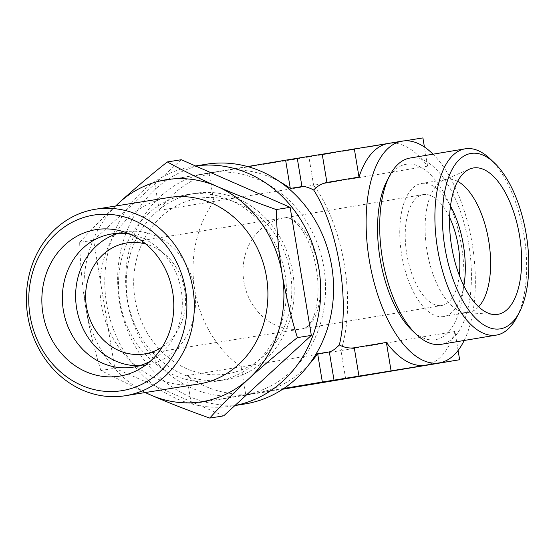 <?xml version="1.0" encoding="UTF-8"?>
<svg xmlns="http://www.w3.org/2000/svg" width="556" height="556" viewBox="0 0 556 556"><rect width="100%" height="100%" fill="white"/><g stroke="black" fill="none" stroke-linecap="round" stroke-linejoin="round"><path stroke-width="0.42" stroke-dasharray="2.78 2.08" d="M302.172 328.811C314.71 326.838 321.389 299.024 316.44 269.431C311.673 239.796 296.466 215.659 283.97 217.876L283.81 217.896A56.212 26.042 -99.5 0 1 318.713 269.257A56.212 26.042 -99.5 0 1 302.262 328.798A56.212 26.042 -99.5 0 1 302.172 328.811A56.212 49.818 -99.1 0 1 301.845 328.867L144.449 353.97M459.284 275.276A56.212 26.042 -99.5 0 1 441.805 305.466A56.212 26.042 -99.5 0 1 406.846 254.321A56.212 26.042 -99.5 0 1 423.262 194.579A56.212 26.042 -99.5 0 1 449.609 217.445M433.041 154.193A112.423 52.083 -99.5 0 1 472.176 243.792A112.423 52.083 -99.5 0 1 464.19 340.48M404.615 140.828L388.623 143.379A112.423 52.083 -99.5 0 1 427.585 166.154L313.598 185.218A112.423 52.083 -99.5 0 1 344.428 265.156A112.423 52.083 -99.5 0 1 340.967 350.558L186.642 375.675A112.423 99.628 80.9 0 0 256.177 393.071L243.313 395.121A112.423 99.628 -99.1 0 0 323.995 268.409A112.423 99.628 -99.1 0 0 207.902 173.083A112.423 99.628 -99.1 0 0 127.345 300.532A112.423 99.628 -99.1 0 0 243.313 395.121M458.095 350.433L454.961 331.501A112.423 52.083 -99.5 0 1 425.521 365.181M454.961 331.501L340.967 350.558L345.644 378.803M309.205 364.215A112.423 99.628 80.9 0 1 256.83 392.967A112.423 99.628 80.9 0 1 256.177 393.071M247.559 166.55L154.596 182.09L308.921 156.973L313.598 185.218L159.273 210.335A112.423 99.628 80.9 0 1 220.106 171.137A112.423 99.628 80.9 0 1 220.767 171.033A112.423 99.628 80.9 0 1 280.141 181.965M162.255 346.972A56.212 49.818 -99.1 0 0 184.787 290.614A56.212 49.818 -99.1 0 0 145.846 244.056M119.922 301.595A94.437 83.692 -99.1 0 0 217.333 381.055A94.437 83.692 -99.1 0 0 285.11 274.615A94.437 83.692 -99.1 0 0 187.594 194.537A94.437 83.692 -99.1 0 0 119.922 301.595M127.685 300.358A94.437 83.692 -99.1 0 0 225.097 379.811A94.437 83.692 -99.1 0 0 292.873 273.378A94.437 83.692 -99.1 0 0 195.351 193.3A94.437 83.692 -99.1 0 0 127.685 300.358M478.619 306.801A67.457 31.254 -99.5 0 1 468.979 312.319A67.457 31.254 -99.5 0 1 465.49 312.479A67.457 31.254 -99.5 0 1 427.036 250.944A67.457 31.254 -99.5 0 1 443.375 180.241A67.457 31.254 -99.5 0 1 446.732 179.261A67.457 31.254 -99.5 0 1 457.644 181.346M463.864 285.84A67.457 31.254 -99.5 0 1 443.653 316.552A67.457 31.254 -99.5 0 1 401.71 255.176A67.457 31.254 -99.5 0 1 421.406 183.494A67.457 31.254 -99.5 0 1 450.506 205.963M386.997 180.783A88.918 41.193 -99.5 0 1 427.863 172.214A88.918 41.193 -99.5 0 1 461.424 245.509A88.918 41.193 -99.5 0 1 453.335 325.288A88.918 41.193 -99.5 0 1 411.996 330.313M409.987 158.043A94.437 43.75 -99.5 0 1 468.771 244.299A94.437 43.75 -99.5 0 1 441.137 344.331M490.058 158.787A94.437 43.75 -99.5 0 1 523.981 235.07A94.437 43.75 -99.5 0 1 516.607 317.587M135.032 299.149A88.918 78.799 -99.1 0 0 264.19 355.625A88.918 78.799 -99.1 0 0 239.031 203.684A88.918 78.799 -99.1 0 0 135.032 299.149M195.538 165.966A121.416 107.6 -99.1 0 0 193.627 166.251A121.416 107.6 -99.1 0 0 106.62 303.896A121.416 107.6 -99.1 0 0 231.873 406.054A121.416 107.6 -99.1 0 0 234.945 405.512M206.491 164.201A121.416 107.6 -99.1 0 0 119.484 301.845A121.416 107.6 -99.1 0 0 244.73 404.003M181.263 159.718L93.596 240.185L114.8 368.26L223.665 415.867M145.172 392.557L100.872 370.484L114.8 368.26M100.872 370.484C94.499 350.134 89.44 329.034 85.68 307.176C82.191 285.27 80.189 263.683 79.675 242.409L93.596 240.185M79.675 242.409C91.052 229.739 104.132 216.569 118.914 202.905M139.521 365.709A67.457 59.777 -99.1 0 0 146.221 365.07A67.457 59.777 -99.1 0 0 194.628 289.044A67.457 59.777 -99.1 0 0 124.975 231.845A67.457 59.777 -99.1 0 0 118.414 233.325M150.398 361.171A67.457 59.777 -99.1 0 0 156.048 357.605A67.457 59.777 -99.1 0 0 181.374 291.156A67.457 59.777 -99.1 0 0 136.637 235.883A67.457 59.777 -99.1 0 0 130.16 234.25M169.073 197.491A94.437 83.692 -99.1 0 0 101.4 304.549A94.437 83.692 -99.1 0 0 198.819 384.001M115.69 206.005A112.423 99.628 -99.1 0 0 85.68 307.176A112.423 99.628 -99.1 0 0 145.436 392.515M283.859 388.442L191.32 403.92L282.677 389.235M191.32 403.92L186.642 375.675M308.921 156.973L422.914 137.916M427.585 166.154L424.416 147.013M159.273 210.335L154.596 182.09M209.119 173.396L213.796 201.64A112.423 99.628 -99.1 0 0 194.725 289.787A112.423 99.628 -99.1 0 0 241.165 366.981L245.842 395.226M283.81 217.896A56.212 49.818 -99.1 0 0 243.862 281.572A56.212 49.818 -99.1 0 0 301.845 328.867A56.212 56.212 0 0 0 302.262 328.798L441.805 305.466M423.262 194.579L283.894 217.882M220.767 171.033L207.902 173.083M283.97 217.876L126.74 242.944M195.351 193.3L187.594 194.537M225.097 379.811L217.333 381.055M465.49 312.479L493.985 314.515M443.375 180.241L469.667 169.052M446.732 179.261L421.406 183.494M468.979 312.319L443.653 316.552M195.51 165.952L193.627 166.251M234.875 405.574L231.873 406.054M124.975 231.845L111.714 233.958M146.221 365.07L132.96 367.182M136.637 235.883L123.543 231.734M156.048 357.605L144.894 365.619"/><path stroke-width="0.83" d="M449.609 217.445A56.212 26.042 -99.5 0 1 458.248 245.926A56.212 26.042 -99.5 0 1 459.284 275.276M464.19 340.48A112.423 52.083 -99.5 0 1 439.282 362.88A112.423 52.083 -99.5 0 1 369.365 260.583A112.423 52.083 -99.5 0 1 402.197 141.113A112.423 52.083 -99.5 0 1 433.041 154.193M439.282 362.88L425.521 365.181A112.423 52.083 -99.5 0 1 425.34 365.209A112.423 52.083 -99.5 0 1 386.378 342.433L354.276 347.806C349.182 348.466 344.199 347.521 339.327 344.956C350.113 300.963 337.999 227.8 313.667 189.978C317.455 185.996 321.868 183.487 326.907 182.458L359.002 177.093A112.423 52.083 -99.5 0 1 388.442 143.413A112.423 52.083 -99.5 0 1 388.623 143.379M282.677 389.235L459.631 359.739L334.003 380.151L329.326 351.906L317.664 353.769A112.423 99.628 80.9 0 1 309.205 364.215M329.326 351.906C332.134 351.274 335.47 348.953 339.327 344.956M313.667 189.978C308.726 187.435 304.82 186.295 301.957 186.566L290.295 188.428L285.617 160.184L247.559 166.55M280.141 181.965A112.423 99.628 80.9 0 1 290.295 188.428M145.846 244.056A56.212 49.818 -99.1 0 0 126.74 242.944A56.212 49.818 -99.1 0 0 86.465 306.676A56.212 49.818 -99.1 0 0 144.449 353.97A56.212 49.818 -99.1 0 0 162.255 346.972M519.54 235.737A74.198 34.375 -99.5 0 1 493.985 314.515A74.198 34.375 -99.5 0 1 451.687 246.822A74.198 34.375 -99.5 0 1 469.667 169.052A74.198 34.375 -99.5 0 1 519.54 235.737M526.275 234.667A88.918 41.193 -99.5 0 1 519.339 312.361A88.918 41.193 -99.5 0 1 464.225 303.284A88.918 41.193 -99.5 0 1 445.175 189.353A88.918 41.193 -99.5 0 1 494.333 162.839A88.918 41.193 -99.5 0 1 526.275 234.667M457.644 181.346A67.457 31.254 -99.5 0 1 488.717 240.866A67.457 31.254 -99.5 0 1 478.619 306.801M450.506 205.963A67.457 31.254 -99.5 0 1 463.391 245.106A67.457 31.254 -99.5 0 1 463.864 285.84M519.339 312.361L516.607 317.587A94.437 43.75 -99.5 0 1 496.348 335.101L441.137 344.331A94.437 43.75 -99.5 0 1 416.277 334.364L411.996 330.313A88.918 41.193 -99.5 0 1 386.997 180.783L389.728 175.557A94.437 43.75 -99.5 0 1 409.987 158.043L465.198 148.813A94.437 43.75 -99.5 0 1 490.058 158.787L494.333 162.839M416.277 334.364A94.437 43.75 -99.5 0 1 389.728 175.557M496.348 335.101A94.437 43.75 -99.5 0 1 437.621 249.171A94.437 43.75 -99.5 0 1 465.198 148.813M234.945 405.512A121.416 107.6 -99.1 0 0 318.901 268.548A121.416 107.6 -99.1 0 0 195.538 165.966M234.875 405.574L244.73 404.003A121.416 107.6 -99.1 0 0 331.869 267.158A121.416 107.6 -99.1 0 0 206.491 164.201L195.51 165.952M311.332 335.4L290.128 207.325L181.263 159.718L167.335 161.942C182.18 170.185 198.791 178.358 217.181 186.475C235.855 194.572 255.531 202.259 276.207 209.549C276.721 230.823 278.723 252.417 282.212 274.316C285.972 296.181 291.038 317.281 297.411 337.617L311.332 335.4L223.665 415.867L209.744 418.084C189.033 410.78 169.358 403.093 150.718 395.017L145.172 392.557M276.207 209.549L290.128 207.325M297.411 337.617C280.161 351.225 264.017 364.882 248.984 378.587C234.166 392.279 221.086 405.442 209.744 418.084M145.436 392.515A112.423 99.628 -99.1 0 0 150.718 395.017A112.423 99.628 -99.1 0 0 248.984 378.587A112.423 99.628 -99.1 0 0 282.212 274.316A112.423 99.628 -99.1 0 0 217.181 186.475A112.423 99.628 -99.1 0 0 118.914 202.905C133.975 189.179 150.113 175.522 167.335 161.942M118.414 233.325A67.457 59.777 -99.1 0 0 76.638 308.316A67.457 59.777 -99.1 0 0 139.521 365.709M130.16 234.25A67.457 59.777 -99.1 0 0 111.714 233.958A67.457 59.777 -99.1 0 0 63.377 310.429A67.457 59.777 -99.1 0 0 132.96 367.182A67.457 59.777 -99.1 0 0 150.398 361.171M42.965 313.73A74.198 65.754 -99.1 0 0 144.894 365.619A74.198 65.754 -99.1 0 0 172.756 292.532A74.198 65.754 -99.1 0 0 123.543 231.734A74.198 65.754 -99.1 0 0 42.965 313.73M30.1 315.884A88.918 78.799 -99.1 0 0 159.259 372.36A88.918 78.799 -99.1 0 0 134.1 220.419A88.918 78.799 -99.1 0 0 30.1 315.884M27.8 316.288A94.437 83.692 -99.1 0 0 125.218 395.74A94.437 83.692 -99.1 0 0 192.988 289.308A94.437 83.692 -99.1 0 0 95.472 209.23A94.437 83.692 -99.1 0 0 27.8 316.288M125.218 395.74L198.819 384.001A94.437 83.692 -99.1 0 0 266.588 277.569A94.437 83.692 -99.1 0 0 169.073 197.491L95.472 209.23M118.914 202.905A112.423 99.628 -99.1 0 0 115.69 206.005M459.631 359.739L458.095 350.433M334.003 380.151L322.341 382.014L317.664 353.769M322.341 382.014L283.859 388.442M391.049 370.678L386.378 342.433M388.533 143.399L285.617 160.184M424.416 147.013L422.914 137.916L404.615 140.828M359.002 177.093L354.332 148.848M358.954 376.044L354.276 347.806M301.957 186.566L297.279 158.321M326.907 182.458L322.23 154.22M402.197 141.113L388.442 143.413"/></g></svg>
